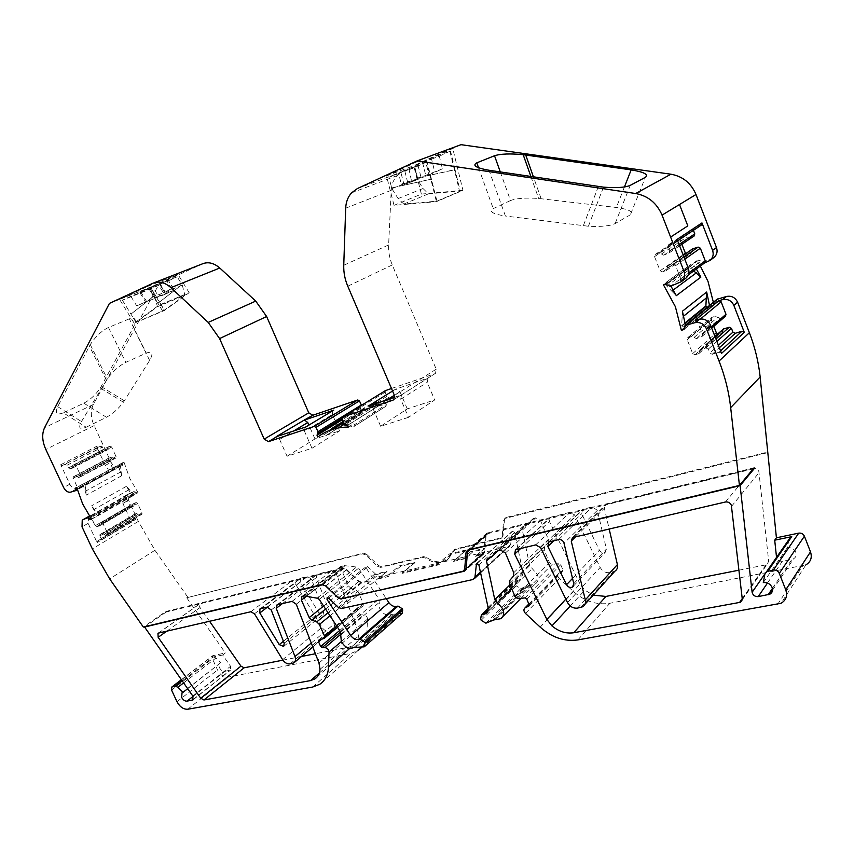 <?xml version="1.0" encoding="UTF-8"?>
<svg xmlns="http://www.w3.org/2000/svg" width="854" height="854" viewBox="0 0 854 854"><rect width="100%" height="100%" fill="white"/><g stroke="black" fill="none" stroke-linecap="round" stroke-linejoin="round"><path stroke-width="0.64" stroke-dasharray="4.27 3.2" d="M788.904 539.557L787.345 547.692C791.22 547.286 794.039 548.823 795.8 552.303C796.718 555.132 795.971 557.299 793.547 558.794L782.349 561.259C779.328 561.452 777.396 560.16 776.532 557.363M187.677 688.708L219.98 663.248L219.521 667.764C220.898 670.294 222.659 671.49 224.805 671.351L230.655 670.048L230.559 666.301L222.67 655.018L225.349 652.947L212.667 655.744L212.379 658.744L217.546 669.984C220.289 675.012 223.791 677.382 228.061 677.115L351.058 653.321L358.072 650.502L319.791 684.267M767.426 452.705L504.789 518.495L503.646 520.524L502.184 536.44L501.052 538.436L454.552 549.741L447.037 560.075L442.351 562.167L509.539 546.261L510.681 544.276L512.315 531.188L514.61 532.416L523.086 573.344L520.897 579.343L516.51 580.763L515.656 584.488L516.232 585.855L520.812 588.587L528.402 585.364L535.202 584.04C538.18 581.873 538.917 578.734 537.433 574.603L529.683 565.668L522.072 528.615L522.733 526.747L527.356 524.441L533.056 518.677L535.757 517.834L540.497 520.566L548.375 539.44L548.001 542.856L544.617 546.731L544.254 550.147L549.517 562.733L552.175 564.419L558.943 563.597L560.726 564.718L562.925 569.992L562.551 571.529L559.092 573.077C557.384 574.582 557.459 576.407 559.317 578.542L573.482 591.555C584.702 601.365 596.829 605.262 609.863 603.266L805.909 564.857L781.058 603.287M209.561 621.285L199.548 606.842L200.434 603.436L291.417 581.243L294.982 583.165L321.99 627.284C324.029 630.241 326.431 631.565 329.206 631.245L332.975 630.156C334.672 628.79 335.067 626.74 334.138 624.007L316.386 577.517L316.941 574.358L317.656 574.027L332.014 570.515L336.092 573.226L357.559 629.9L358.499 636.038C358.05 640.19 356.331 643.297 353.342 645.368L349.126 647.086L315.393 653.748M301.099 578.073L300.405 578.404L300.234 582.257L318.873 612.702L323.175 614.368L323.741 611.272L311.464 579.183L307.472 576.514L301.099 578.073L260.619 608.646M365.544 554.886L366.462 554.161L363.42 553.146L186.727 597.779L362.502 553.862L365.544 554.886L377.671 566.383L380.745 567.408L422.698 557.363L425.463 558.057C430.971 561.921 436.49 563.32 442.041 562.242L380.276 576.706L377.212 575.66L367.861 566.778L366.345 566.501L366.27 568.166L386.275 598.654M402.095 613.407L391.815 614.304C387.108 616.246 383.072 614.368 379.72 608.646L378.898 599.07L358.627 568.177L356.545 567.035L342.401 565.401L341.675 565.743L341.162 569.191L348.581 586.004L351.101 588.406L355.894 590.071L358.434 592.505L363.42 603.81L363.089 605.849L357.559 607.792L357.346 609.148L359.417 613.834L360.836 614.869L363.665 614.848C365.971 615.232 367.263 616.641 367.54 619.075L366.857 633.519C366.547 639.187 364.786 643.841 361.562 647.492M597.394 510.318L592.228 506.892L582.556 509.432L581.67 513.713L599.412 550.211C600.96 552.623 602.871 553.349 605.155 552.421L606.404 549.079L597.394 510.318L564.067 543.219M738.956 570.184L765.963 564.857L767.02 564.483L768.696 561.259L758.864 471.504C757.679 469.177 755.811 468.184 753.26 468.547L606.575 504.34L605.614 504.746L604.365 508.194L609.148 528.893M709.503 305.444L709.706 307.088L713.57 303.907L713.368 302.273M684.566 327.765L685.655 326.868L685.431 325.161M132.37 495.928L133.32 495.544L133.235 493.911L126.445 486.321L132.37 495.928L138.038 492.694L129.562 477.962L124.001 462.185L76.743 487.591M118.941 465.035L120.499 466.252L121.151 471.739L85.934 490.922L86.446 495.096L82.913 484.271M121.151 471.739L121.599 475.806L118.247 465.281M165.377 293.659L159.602 284.201L165.591 293.637L171.686 288.769L166.85 280.859L177.194 276.781L182.297 285.161L154.595 296.359L149.343 287.766L140.654 291.769L152.738 286.912L158.556 296.423L136.683 305.828L130.854 296.295L139.907 292.708L145.692 302.167L155.791 298.067L150.058 288.695L158.823 285.236L164.502 294.534L155.791 298.067M149.696 288.204L155.513 297.726M408.906 168.75L411.692 181.827L408.906 168.75L400.75 171.814L404.017 184.71L412.13 181.539M418.012 165.334L421.182 177.995L417.83 179.425L414.649 166.765L425.847 162.399L428.975 174.942L421.182 177.995M159.826 284.201L168.558 280.752L174.28 290.114L165.591 293.637M139.907 292.708L150.058 288.695M140.654 291.769L146.525 301.366M136.683 305.828L145.692 302.167M174.28 290.114L164.502 294.534M158.556 296.423L165.484 293.605M149.343 287.766L160.008 283.56L152.738 286.912M160.008 283.56L164.875 291.524L158.663 296.37M171.686 288.769L164.875 291.524M166.85 280.859L159.602 284.201M168.558 280.752L177.194 276.781M411.692 181.827L417.83 179.425M404.017 184.71L417.702 178.507L442.447 168.846L428.975 174.942M417.702 178.507L414.436 165.505L431.558 159.1L434.718 171.867M422.527 162.473L425.74 175.369M431.558 159.1L439.33 156.197L442.447 168.846M408.479 169.081L398.647 173.608L401.327 184.154L411.543 181.891M398.647 173.608L388.944 177.258L400.75 171.814M439.33 156.197L450.496 150.987L426.594 159.901L414.436 165.505M428.452 193.858L403.782 204.063L436.938 201.16L460.21 191.232L455.065 169.722L454.413 169.743L459.505 191.04L428.452 193.858L422.997 188.51L416.998 178.838L414.222 167.747L425.847 162.399M414.649 166.765L404.86 171.27L414.222 167.747M404.86 171.27L407.507 181.753L401.327 184.154M417.681 179.489L407.507 181.753M158.823 285.236L151.361 288.663L159.538 302.038L181.977 284.628M130.854 296.295L122.378 300.202L151.361 288.663M122.378 300.202L135.999 322.332L157.456 306.714L184.934 295.324L164.32 310.205L159.538 302.038L164.416 310.141M154.595 296.359L157.456 306.714M182.297 285.161L184.934 295.324M403.782 204.063L398.135 198.566L391.869 188.649L388.944 177.258M436.938 201.16L426.594 159.901M391.676 187.912L431.366 179.137L391.676 187.923M135.999 322.332L164.32 310.205M459.505 191.04L460.21 191.232M133.235 493.911L98.445 513.734L91.485 505.899L97.602 515.795L98.552 515.41L98.445 513.734M120.499 466.252L85.208 485.296L83.617 484.037M85.934 490.922L85.208 485.296M101.263 446.034L97.9 447.272L96.523 446.407L105.288 465.355C107.102 468.707 109.333 470.191 111.991 469.807L113.902 469.273L112.557 468.376L108.543 458.267L111.255 457.05L114.03 458.726L116.005 457.947L116.059 456.623L111.639 447.026L110.251 446.151L108.277 446.941L108.148 449.524L105.234 450.474L101.263 446.034L62.118 465.633L97.9 447.272M62.118 465.633L60.719 464.725L69.825 484.218C71.704 487.666 73.978 489.203 76.657 488.84L78.579 488.317L77.212 487.388L73.028 477.002L75.739 475.774L78.568 477.525L80.554 476.745L80.596 475.39L75.995 465.515L74.586 464.608L72.846 465.238L72.505 468.045L69.569 468.985L65.502 464.395M86.169 427.224L106.451 417.264C112.653 413.912 118.311 408.895 123.414 402.213L149.621 360.42C153.56 353.353 152.439 350.909 146.269 353.097L125.794 362.342C119.09 365.768 112.941 371.276 107.337 378.866L81.45 421.577C78.098 428.035 79.668 429.925 86.169 427.224L63.313 412.845L83.841 403.205C90.086 399.928 95.573 394.868 100.292 388.026L133.32 327.488C136.982 319.802 135.637 316.919 129.317 318.841L146.269 353.097M134.174 323.239L164.48 310.493L189.15 292.698L158.951 305.188L147.507 286.453L119.571 299.38L134.174 323.239L158.951 305.188M311.966 448.275L339.561 430.918L332.409 414.489L304.547 431.377L311.966 448.275L287.061 456.249L279.621 439.404L276.12 436.768M287.061 456.249L314.966 438.924L339.561 430.918M314.966 438.924L308.913 425.089M325.737 435.689L358.381 415.407L356.331 414.521L323.976 434.654L325.737 435.689L358.05 415.514M333.081 429.22L329.719 431.323L327.722 434.547L326.068 435.583M361.509 405.351L360.377 408.49L361.093 410.133L355.84 413.389L364.669 408.063L360.004 414.382L358.381 415.407M385.73 406.355L353.866 426.541L386.061 406.162L386.296 404.582L354.442 424.716L353.919 423.531L342.849 424.662M361.093 410.133C369.536 403.739 379.496 400.419 390.972 400.174L385.805 403.43L374.949 404.636L385.389 406.472M347.727 425.719L353.535 426.648M394.826 397.195L401.54 394.815L400.707 399.181L408.468 417.35L434.675 399.96L427.213 382.325L428.057 378.066L395.477 389.232L392.573 391.036M408.468 417.35L380.638 426.263L407.273 408.885L434.675 399.96M407.273 408.885L399.971 391.751L395.477 389.232M380.638 426.263L373.049 408.639L368.458 406.013M394.036 205.334L421.374 194.104L414.211 165.537L452.609 147.827L462.943 190.314L436.426 201.64L394.036 205.334L386.499 175.892L414.211 165.537M462.943 190.314L421.374 194.104M500.295 171.932L510.511 200.551C516.457 198.288 525.84 197.594 538.639 198.459L616.353 207.49C629.131 209.326 633.807 211.76 630.369 214.792L645.389 177.322M510.511 200.551L493.238 208.611C488.659 211.557 492.705 214.023 505.397 216.019L489.011 170.256M630.369 214.792L615.136 223.577C610.204 225.979 601.301 226.865 588.417 226.246L505.397 216.019M677.094 239.43L676.571 241.554L668.703 244.628L668.18 246.731L669.749 250.745L669.226 252.848L663.75 255.186L658.968 253.019L655.061 254.535L654.548 256.616L660.121 270.771L662.48 271.924L666.398 270.451L668.031 266.096L673.283 264.505L675.599 265.69L680.745 278.831L679.795 281.137L704.721 262.84M666.931 268.423L691.943 250.905L692.477 248.952M691.943 250.905L690.95 253.126L687.619 254.311L685.634 253.723M681.855 244.308L680.03 239.622L680.531 237.604L684.332 236.131L688.943 238.181L694.056 236.046M693.416 230.334L693.811 227.986L701.198 225.146M693.736 270.942L690.651 266.843L665.693 284.969L666.024 282.407L667.892 281.66L670.924 286.133M673.272 290.008L671.756 291.139L665.693 284.969M690.651 266.843L690.982 264.377L666.515 282.14M685.655 326.868L684.267 327.317L681.695 325.641L682.421 311.219M685.089 322.876L681.695 325.641M721.545 353.385L719.143 352.179L712.193 354.282L709.802 353.086L718.395 345.304M695.124 320.293L697.44 321.499L702.522 334.48L701.967 336.508L696.458 338.59L691.676 336.327L687.748 337.661L687.214 339.668L692.679 353.577L695.039 354.773L698.497 353.716L700.109 349.564L705.948 347.93L708.265 349.158L709.802 353.086M699.543 351.517L723.007 330.744L723.317 329.068M723.007 330.744L722.441 332.633L717.776 333.957M687.214 339.668L711.136 319.417L713.816 326.292M711.136 319.417L711.67 317.474L715.481 316.161L720.093 318.296L725.441 316.247M131.847 520.726L135.508 519.51L134.42 514.311L137.152 513.201L139.939 514.919L141.935 514.225L141.999 512.944L137.633 503.465L136.245 502.568L134.494 503.123L134.089 505.792L131.142 506.625L129.797 505.717L125.773 496.996L126.04 495.566L124.225 496.291L123.179 496.996L122.88 503.422L131.537 522.146L131.847 520.726L97.388 541.148L100.825 540.102L101.124 538.65L135.572 518.239M89.371 516.072L91.197 515.357L90.94 516.819L95.125 525.786L96.491 526.726L99.459 525.904L99.843 523.182L101.594 522.627L103.014 523.566L107.551 533.312L107.497 534.625L105.49 535.309L102.651 533.526L100.11 534.487L99.854 535.928L101.124 538.65M63.313 412.845C56.684 415.418 54.816 413.357 57.72 406.664L90.236 344.61C95.595 336.476 101.669 330.776 108.469 327.477L129.317 318.841M119.571 299.38L150.283 287.275L164.48 310.493M189.15 292.698L178.016 274.476L150.283 287.275M147.507 286.453L178.016 274.476M305.828 426.957L305.017 427.438L304.547 431.377M332.911 410.635L332.409 414.489M317.773 437.024L323.463 433.49L323.976 434.654M323.463 433.49L332.409 428.089M329.719 431.323L330.188 430.192M355.84 413.389L356.331 414.521M353.866 426.541L354.442 424.716M385.805 403.43L386.296 404.582M386.499 175.892L425.538 157.83L436.426 201.64M425.538 157.83L452.609 147.827M685.282 278.703L679.795 281.137M671.756 291.139L676.315 295.687M696.362 268.999L692.786 263.651L691.452 264.121M709.706 307.088L707.059 307.44M97.388 541.148L97.089 542.6L131.537 522.146M88.667 516.478L88.111 523.353L97.089 542.6M713.56 257.791L703.354 262.135L701.017 261.11L667.892 285.268M124.001 462.185L122.73 462.708L122.581 465.249L117.756 466.7C115.098 467.095 112.867 465.622 111.063 462.281L94.143 425.612C90.663 417.574 90.396 410.539 93.342 404.497L159.239 283.752L109.429 303.394M187.72 597.095L154.948 550.275L138.348 521.41L128.548 500.177L128.858 493.772L134.227 491.338L137.003 493.025L91.389 519.083M91.517 519.264L97.602 515.795M138.038 492.694L137.003 493.025M159.239 283.752L202.313 263.907M348.315 427.064L353.919 423.531M385.389 390.641L385.133 392.167L386.787 396.437L390.257 398.498L390.972 400.174M391.495 388.495L434.643 373.817L435.529 373.315L436.213 369.206L392.264 264.964C389.552 258.442 388.335 251.77 388.623 244.938L391.239 190.314C391.58 184.453 393.534 179.553 397.11 175.636L402.778 171.526L461.021 144.678M700.344 266.064L696.789 260.758L698.764 260.064L701.017 261.11M663.473 284.852L667.892 281.66M696.789 260.758L692.786 263.651M713.57 303.907L715.556 303.255L684.396 328.939M716.986 299.316L715.556 303.255M754.103 467.789L487.773 532.843L485.35 535.778L483.951 551.972L483.044 553.595L476.948 555.153L475.358 556.296L484.645 548.279L470.693 551.577L472.838 551.823L483.065 549.41M366.259 581.008L374.511 574.304L376.465 574.561L368.223 581.275L361.52 582.118L359.032 581.254L346.681 569.479L342.977 568.209L165.772 611.496L143.333 627.049M376.465 574.561L385.634 572.394L387.033 571.337L374.511 574.304M387.033 571.337L378.215 578.777L385.634 572.394M472.838 551.823L465.078 558.697L462.911 558.431L454.157 560.48L466.188 549.944L449.578 553.894L437.419 564.387L402.693 572.5L415.119 562.092L399.426 565.828L386.883 576.194L378.845 578.073M462.911 558.431L470.693 551.577M484.645 548.279L476.948 555.153M386.883 576.194L388.154 576.621L377.436 579.129M415.119 562.092L414.414 562.989L400.686 566.245L399.426 565.828M437.419 564.387L438.753 564.825L401.978 573.408L402.693 572.5M466.188 549.944L465.419 550.883L450.901 554.331L449.578 553.894M465.078 558.697L453.389 561.42L454.157 560.48M753.175 468.91L488.082 533.558L486.054 536.002L484.645 552.196L483.513 554.225L475.358 556.296M368.223 581.275L361.808 582.77L358.691 581.691L346.35 569.917L343.265 568.86L166.156 612.051L165.772 611.496M366.462 554.161L378.578 565.647L381.653 566.672L423.584 556.627L426.349 557.31C434.174 562.572 441.358 563.245 447.912 559.327L455.428 548.994L501.896 537.678L503.017 535.693L504.49 519.776L506.497 517.364L768.066 451.947M166.156 612.051L145.169 626.612M340.682 598.942L326.121 585.769L323.25 584.627M776.521 557.235L764.938 573.824M565.86 599.145L580.026 584.008L584.851 590.167L593.231 595.153M580.026 584.008L549.474 521.516L550.286 517.321L569.853 512.357L574.614 514.877L600.191 567.44C602.476 571.347 605.667 573.077 609.777 572.618L614.869 571.23M186.727 597.779L225.349 652.947M182.212 680.894L213.415 656.939L222.67 655.018M301.505 656.48L282.92 660.153M213.415 656.939L215.987 657.964L220.898 662.853M790.655 537.049L764.917 573.931M763.305 582.588L787.345 547.692M772.422 588.427L791.914 559.37M511.717 588.684L532.063 568.764M478.87 564.878L514.61 532.416M158.577 633.07L200.434 603.436M328.662 598.088L367.861 566.778M353.919 647.46L391.933 614.218M731.6 506.273L759.121 472.561M121.599 475.806L86.446 495.096M449.919 151.329L454.403 169.732L416.827 178.112L455.065 169.722L450.496 150.987M181.411 285.076L159.442 302.124L151.243 288.716M162.666 311.123L157.798 303.063L159.442 302.124L157.798 303.063L149.493 289.463M130.908 314.133L154.254 295.815L130.897 314.123M184.944 294.705L157.456 306.074M416.998 178.838L391.869 188.649M422.997 188.51L398.135 198.566M129.349 489.545L94.463 509.23M133.384 494.231L98.605 514.076M120.35 465.921L85.048 484.965M66.911 465.302L102.651 446.909M68.203 468.067L103.889 449.588M69.569 468.985L105.234 450.474M72.216 468.227L107.86 449.706M72.558 466.722L108.212 448.233M72.846 465.238L108.522 446.781M74.586 464.608L110.251 446.151M75.995 465.515L111.639 447.026M80.596 475.39L116.059 456.623M80.308 476.906L115.76 458.107M78.568 477.525L114.03 458.726M77.17 476.639L112.653 457.872M75.739 475.774L111.255 457.05M73.23 476.852L108.757 458.118M72.996 478.347L108.501 459.58M77.212 487.388L112.557 468.376M279.621 439.404L293.52 431.078M362 411.233L343.746 422.591M379.389 405.436L347.599 425.409M400.707 399.181L427.213 382.325M399.971 391.751L394.377 395.253M387.236 399.736L373.049 408.639M680.745 278.831L688.815 272.896M675.599 265.69L684.801 259.189M673.283 264.505L683.958 257.022M668.031 266.096L683.339 255.421M665.917 270.718L690.95 253.126M662.48 271.924L687.619 254.311M660.121 270.771L683.083 254.78M654.548 256.616L680.03 239.622M655.541 254.257L681.001 237.348M658.968 253.019L684.332 236.131M661.316 254.118L686.605 237.166M663.75 255.186L688.943 238.181M668.821 253.094L693.864 236.142M669.749 250.745L679.069 244.468M668.18 246.731L693.288 230.014M669.194 244.351L694.281 227.708M676.08 241.831L700.963 225.253M690.47 266.384L665.512 284.489M685.175 323.431L681.887 326.121M683.712 316.065L682.068 317.389M719.143 352.179L720.573 350.866M712.193 354.282L719.356 347.759M708.265 349.158L716.89 341.429M705.948 347.93L715.951 339.038M700.654 349.307L715.011 336.625M698.497 353.716L721.982 332.868M695.039 354.773L718.63 333.914M692.679 353.577L714.232 334.629M688.217 337.415L712.129 317.229M691.676 336.327L715.481 316.161M694.024 337.469L717.744 317.24M696.458 338.59L720.093 318.296M701.561 336.722L725.046 316.46M702.522 334.48L711.243 326.975M697.44 321.499L700.504 318.958M100.825 540.102L135.263 519.659M99.854 535.928L134.356 515.592M100.11 534.487L134.622 514.172M102.651 533.526L137.152 513.201M104.092 534.412L138.561 514.055M105.49 535.309L139.939 514.919M107.252 534.775L141.689 514.375M107.551 533.312L141.999 512.944M103.014 523.566L137.633 503.465M101.594 522.627L136.245 502.568M99.843 523.182L134.494 503.123M99.523 524.623L134.174 504.533M99.181 526.064L133.8 505.952M96.491 526.726L131.142 506.625M95.125 525.786L129.797 505.717M90.94 516.819L125.773 496.996M91.197 515.357L126.04 495.566M133.075 495.704L98.295 515.57M126.445 486.321L91.485 505.899M78.579 488.317L113.902 469.273M60.719 464.725L96.523 446.407M101.156 386.574L124.353 400.793M149.621 360.42L133.32 327.488M106.451 417.264L83.841 403.205M57.72 406.664L81.45 421.577M106.451 380.254L89.403 346.105M108.469 327.477L125.794 362.342M364.669 408.063L343.265 421.353M374.949 404.636L344.343 423.733M401.54 394.815L428.057 378.066M541.126 198.715L533.419 176.863M624.434 186.973L616.353 207.49M478.582 167.832L493.238 208.611M598.355 186.524L583.335 225.755M615.136 223.577L630.273 185.35M708.361 307.525L684.267 327.317M707.913 261.623L711.83 258.73M105.288 465.355L111.063 462.281M111.991 469.807L117.756 466.7M124.225 496.291L129.904 493.068M122.88 503.422L128.548 500.177M88.111 523.353L82.027 526.843M134.227 491.338L89.723 516.627M135.637 492.171L90.545 517.855M122.976 462.548L75.707 487.954M122.656 463.978L76.999 488.573M122.303 465.43L77.319 489.705M76.657 488.84L70.487 492.171M69.825 484.218L63.623 487.517M94.143 425.612L45.806 449.439M93.342 404.497L44.611 427.63M154.371 282.674L153.015 283.208M317.837 433.33L360.601 406.942M360.377 408.49L342.539 419.527M390.257 398.498L347.557 425.313M388.527 397.494L345.763 424.246M386.787 396.437L343.959 423.125M385.133 392.167L342.208 418.663M400.804 395.199L393.972 399.512M427.331 378.439L434.643 373.817M436.213 369.206L394.441 395.413M392.264 264.964L347.781 286.207M388.623 244.938L343.746 265.263M391.239 190.314L345.689 208.184M402.778 171.526L357.324 188.595M683.499 279.674L679.165 282.877M703.354 262.135L670.337 286.368M698.764 260.064L665.533 284.147M716.559 301.12L684.481 327.477M485.35 535.778L467.757 551.236M487.773 532.843L468.44 549.816M483.951 551.972L466.199 567.91M482.35 553.894L463.049 571.23M361.52 582.118L340.757 598.932M359.032 581.254L338.237 598.035M346.681 569.479L325.652 585.951M342.977 568.209L321.905 584.627M138.348 521.41L92.339 548.866M400.686 566.245L388.154 576.621M414.414 562.989L401.978 573.408M450.901 554.331L438.753 564.825M465.419 550.883L453.389 561.42M154.948 550.275L109.675 578.873M343.265 568.86L323.09 584.595M346.35 569.917L326.121 585.769M358.691 581.691L338.696 597.843M361.808 582.77L342.315 598.579M482.649 554.598L465.964 569.607M484.645 552.196L466.113 568.849M486.054 536.002L467.448 552.367M488.082 533.558L469.988 549.453M767.49 583.026L782.349 561.259M725.462 501.992L753.26 468.547M742.265 598.932L768.696 561.259M742.233 598.654L765.963 564.857M570.269 605.998L584.851 590.167M520.844 548.343L549.474 521.516M516.424 549.368L551.193 516.926M535.629 544.916L569.853 512.357M540.571 547.595L574.614 514.877M567.536 602.582L600.191 567.44M577.496 608.112L609.777 572.618M580.827 607.461L613.001 571.945M575.788 536.611L604.365 508.194M573.504 537.134L606.575 504.34M572.532 578.425L599.412 550.211M573.781 583.613L606.404 549.079M553.84 540.689L581.67 513.713M549.688 541.66L583.495 509.027M558.697 539.568L592.228 506.892M505.653 518.1L506.497 517.364M503.646 520.524L504.49 519.776M502.184 536.44L503.017 535.693M500.188 538.81L501.031 538.052M455.428 548.994L454.552 549.741M452.769 551.535L453.645 550.787M349.82 648.367L366.857 633.519M312.66 687.043L351.058 653.321M341.344 641.503L367.54 619.075M341.13 633.956L363.665 614.848M340.597 631.971L360.836 614.869M339.646 630.498L359.417 613.834M321.147 639.411L357.346 609.148M318.884 640.137L357.762 607.696M323.997 638.482L362.79 605.998M336.754 626.078L363.42 603.81M329.996 615.787L358.434 592.505M328.011 612.766L355.894 590.071M325.566 609.03L351.101 588.406M323.613 606.052L348.581 586.004M306.308 596.327L341.162 569.191M302.615 596.252L342.401 565.401M304.099 595.911L343.863 565.038M305.945 596.156L345.667 565.252M317.08 598.174L356.545 567.035M319.225 599.38L358.627 568.177M340.383 631.608L378.898 599.07M340.927 634.938L379.389 602.294M356.001 647.183L393.972 613.909M361.722 647.46L399.565 614.09M363.537 647.108L401.337 613.716M328.726 598.163L366.27 568.166M338.344 607.418L377.212 575.66M341.493 608.539L380.276 576.706M472.924 579.524L508.674 546.635M425.463 558.057L426.349 557.31M423.584 556.627L422.698 557.363M380.745 567.408L381.653 566.672M377.671 566.383L378.578 565.647M362.502 553.862L363.42 553.146M192.823 696.074L230.559 666.301M181.475 679.827L213.276 655.477M187.773 709.236L228.061 677.115M267.526 607.087L300.234 582.257M267.11 607.141L307.472 576.514M271.209 609.969L311.464 579.183M284.201 643.254L323.741 611.272M283.421 641.269L318.873 612.702M250.798 611.752L291.417 581.243M254.46 613.791L294.982 583.165M282.642 659.704L321.99 627.284M290.05 663.921L329.206 631.245M292.463 663.451L331.576 630.754M311.251 643.03L334.138 624.007M282.375 603.607L316.386 577.517M277.454 604.749L317.656 574.027M292.068 601.355L332.014 570.515M296.263 604.216L336.092 573.226M318.98 663.024L357.559 629.9M320.015 669.365L358.499 636.038M319.279 673.048L349.126 647.086M166.776 631.181L199.964 607.568M193.452 699.298L230.036 670.315M193.036 696.416L224.805 671.351M480.428 572.073L510.681 544.276M477.151 563.384L511.856 531.989M488.072 607.429L523.086 573.344M488.082 610.407L519.179 580.026M488.242 608.827L517.364 580.421M480.546 618.851L515.656 584.488M481.154 620.271L516.232 585.855M485.894 623.174L520.812 588.587M487.976 622.769L522.84 588.16M493.356 620.196L528.092 585.588M495.662 619.609L530.345 584.979M510.051 584.744L529.683 565.668M489.876 557.982L522.072 528.615M487.559 558.932L523.107 526.566M497.967 550.766L532.33 519.413M498.64 550.51L533.953 518.282M500.508 550.083L535.757 517.834M505.419 552.976L540.497 520.566M513.745 572.692L548.375 539.44M513.403 576.226L548.001 542.856M509.955 580.186L544.617 546.731M509.614 583.73L544.254 550.147M515.175 596.861L549.517 562.733M517.94 598.654L552.175 564.419M524.922 597.917L558.943 563.597M526.769 599.113L560.726 564.718M529.096 604.611L562.925 569.992M529.138 605.689L562.412 571.604M528.882 604.13L559.434 572.895M525.466 613.418L559.317 578.542M540.208 627.146L573.482 591.555M577.891 639.913L609.863 603.266M777.642 604.418L802.632 565.989M183.61 682.901L215.987 657.964M171.569 690.096L212.379 658.744M177.002 701.732L217.546 669.984M772.55 590.167L793.547 558.794M182.041 692.775L219.98 663.248M158.139 633.252L199.815 603.746M259.915 608.977L300.405 578.404M327.103 597.779L366.345 566.501M353.802 647.545L391.815 614.304M72.505 468.045L108.148 449.524M72.601 465.409L108.277 446.941M80.554 476.745L116.005 457.947M73.028 477.002L108.543 458.267M360.004 414.382L343.714 424.555M338.227 427.982L327.722 434.547M667.465 266.395L683.307 255.346M666.398 270.451L691.42 252.869M655.061 254.535L680.531 237.604M669.226 252.848L679.592 245.835M668.703 244.628L693.811 227.986M700.109 349.564L714.947 336.455M698.978 353.481L722.441 332.633M687.748 337.661L711.67 317.474M701.967 336.508L711.692 328.117M101.071 539.952L135.508 519.51M99.907 534.625L134.42 514.311M107.497 534.625L141.935 514.225M99.598 523.331L134.249 503.273M99.459 525.904L134.089 505.792M90.983 515.496L125.826 495.704M133.32 495.544L98.552 515.41M123.414 402.213L100.292 388.026M90.236 344.61L107.337 378.866M305.785 426.979L305.017 427.438M363.526 408.81L343.276 421.385M386.061 406.162L354.207 426.349M401.369 394.954L427.886 378.194M530.878 176.479L538.639 198.459M588.417 226.246L603.468 187.143M676.571 241.554L677.649 240.839M680.211 280.902L688.239 274.988M690.982 264.377L666.024 282.407M97.142 541.297L131.601 520.865M123.179 496.996L128.858 493.772M88.325 516.787L82.23 520.246M122.73 462.708L75.867 487.901M122.581 465.249L77.308 489.684M435.529 373.315L393.79 399.683M397.11 175.636L351.538 192.855M716.015 303.021L684.065 329.356M486.716 533.312L467.362 550.286M483.044 553.595L466.124 568.807M414.734 562.85L402.298 573.258M465.761 550.734L453.73 561.27M476.222 555.922L483.919 549.037M378.215 578.777L386.414 572.041M483.513 554.225L465.494 570.44M487.196 533.942L469.38 549.592M742.254 599.807L767.02 564.483M515.485 549.762L550.286 517.321M582.748 606.756L584.979 604.29M572.522 537.55L605.614 504.746M573.546 585.983L605.155 552.421M548.716 542.066L582.556 509.432M504.789 518.495L505.621 517.759M501.052 538.436L501.896 537.678M453.73 550.104L454.606 549.357M318.681 640.244L357.559 607.792M337.522 627.252L363.089 605.849M301.868 596.594L341.675 565.743M353.972 647.428L391.986 614.186M447.037 560.075L447.912 559.327M283.827 646.286L323.175 614.368M312.799 647.033L332.975 630.156M276.728 605.08L316.941 574.358M316.973 677.073L353.342 645.368M193.057 699.842L230.655 670.048M473.81 579.151L474.386 578.617M480.61 572.895L509.539 546.261M476.489 563.565L512.315 531.188M487.356 612.147L520.897 579.343M488.21 608.347L516.51 580.763M491.925 621.242L526.694 586.623M493.665 619.972L528.402 585.364M500.668 618.702L502.696 616.663M520.961 598.334L535.202 584.04M487.175 559.124L522.733 526.747M491.915 556.808L527.356 524.441M497.722 550.905L533.056 518.677M529.074 605.838L562.551 571.529M528.829 604.002L559.092 573.077M181.379 679.699L212.667 655.744"/><path stroke-width="1.28" d="M342.315 598.579L464.096 571.283L466.113 568.849L467.448 552.367L469.486 549.891L740.108 485.648L752.118 592.281C752.929 595.302 754.957 596.754 758.203 596.615L769.838 594.224C772.336 592.708 773.105 590.477 772.133 587.509C770.276 583.858 767.33 582.225 763.305 582.588L764.917 573.931L766.668 571.561L773.34 570.088C776.051 569.831 778.037 570.92 779.286 573.376L785.744 589.815C787.687 595.782 786.118 600.277 781.058 603.287L577.891 639.913C564.451 641.76 551.887 637.5 540.208 627.146L525.466 613.418C523.523 611.176 523.427 609.286 525.167 607.749L528.711 606.201L529.096 604.611L526.769 599.113L524.922 597.917L517.94 598.654L515.175 596.861L509.614 583.73L509.955 580.186L513.403 576.226L513.745 572.692L505.419 552.976L500.508 550.083L497.722 550.905L491.915 556.808L487.175 559.124L486.513 561.046L494.776 599.593L502.857 608.966C504.436 613.279 503.7 616.524 500.668 618.702L493.665 619.972L485.894 623.174L481.154 620.271L480.546 618.851L481.378 615.008L485.873 613.599L488.072 607.429L478.87 564.878L476.489 563.565L474.963 577.101L472.924 579.524L341.493 608.539L338.344 607.418L328.662 598.088L327.103 597.779L327.05 599.497L350.642 635.451C352.873 638.493 355.456 639.849 358.402 639.507L360.025 639.187L364.316 641.93L364.893 643.254L364.306 646.798L353.802 647.545C348.998 649.478 344.856 647.46 341.354 641.503L340.383 631.608L319.225 599.38L317.08 598.174L304.099 595.911L302.615 596.252L301.868 596.594L301.398 600.138L309.212 617.613L311.817 620.132L316.738 621.936L319.364 624.487L324.616 636.23L324.306 638.322L318.681 640.244L318.478 641.632L320.666 646.499L322.118 647.588L325.011 647.62C327.381 648.058 328.726 649.542 329.036 652.05L328.534 666.921C328.139 674.777 325.225 680.553 319.791 684.267L312.66 687.043L187.773 709.236C183.45 709.439 179.852 706.931 177.002 701.732L171.569 690.096L171.825 687.022L175.305 686.2L177.92 687.278L182.969 692.37L187.677 688.708M182.969 692.37L182.041 692.775L181.646 697.387C183.076 700.002 184.88 701.262 187.047 701.145L192.961 699.917L192.823 696.074L144.582 627.028L145.169 626.612M294.982 656.545L276.216 608.326L276.728 605.08L277.454 604.749L292.068 601.355L296.263 604.216L318.98 663.024L320.015 669.365C319.62 673.646 317.912 676.816 314.88 678.898L310.61 680.585L203.935 699.981L200.711 698.198L158.161 637.308L157.958 633.38L158.577 633.07L250.798 611.752L254.46 613.791L282.642 659.704C284.756 662.8 287.232 664.198 290.05 663.921L293.883 662.864C295.591 661.487 295.964 659.384 294.982 656.545L311.251 643.03M260.619 608.646L259.915 608.977L259.808 612.948L279.247 644.631L283.667 646.425L284.201 643.254L271.209 609.969L267.11 607.141L260.619 608.646M572.522 587.072C570.173 588 568.177 587.21 566.565 584.691L547.852 546.496L548.716 542.066L558.697 539.568C560.95 539.301 562.669 540.294 563.843 542.546L573.781 583.613L572.522 587.072L573.546 585.983M551.93 625.897L546.88 619.428L514.695 554.107L515.485 549.762L535.629 544.916L540.571 547.595L567.536 602.582C569.938 606.682 573.258 608.528 577.496 608.112L582.748 606.756C585.054 605.251 585.908 602.967 585.3 599.903L571.262 541.105L572.522 537.55L725.462 501.992C728.12 501.661 730.074 502.718 731.323 505.173L742.265 598.932L740.535 602.262L573.749 632.75C566.106 633.871 558.836 631.586 551.93 625.897L570.269 605.998M713.368 302.273L708.019 281.425L700.344 266.064M662.042 215.123C656.811 203.06 648.015 195.854 635.664 193.527L417.136 160.894L461.021 144.678L670.934 174.205C682.741 176.33 691.089 183.087 695.999 194.498L662.042 215.123L683.937 271.166C685.324 275.404 684.428 278.906 681.246 281.692L670.337 286.368L665.533 284.147L663.473 284.852L675.386 306.693L681.385 330.381L684.566 327.765M685.431 325.161L682.421 311.219L706.674 292.025L706.301 297.971L683.712 316.065M709.503 305.444L706.674 292.025M91.389 519.083L90.481 519.606L91.517 519.264L82.667 503.956L76.743 487.591L75.462 488.114L75.355 490.74L70.487 492.171C67.797 492.534 65.512 490.975 63.623 487.517L45.806 449.439C42.134 441.102 41.739 433.832 44.611 427.63L109.429 303.394L153.015 283.208C158.844 280.838 164.811 282.322 170.907 287.659L208.216 322.428L219.595 338.579L264.196 439.116L268.444 441.657L314.197 426.413L315.948 427.384L317.987 431.676L317.026 435.305L317.773 437.024C326.345 430.48 336.519 427.16 348.315 427.064L347.557 425.313L343.959 423.125L342.208 418.663L342.454 417.083L392.883 400.206L393.79 399.683L394.441 395.413L347.781 286.207C344.888 279.375 343.543 272.394 343.746 265.263L345.689 208.184C345.955 202.046 347.909 196.932 351.538 192.855L357.324 188.595L417.136 160.894M308.913 425.089L307.782 422.527L304.366 419.987L312.884 415.225L308.764 412.824L264.196 439.116M683.958 257.022L698.124 247.094L700.355 248.215L705.244 260.833L704.721 262.84L688.239 274.988M698.124 247.094L692.477 248.952L683.307 255.346M685.634 253.723L681.855 244.308M679.069 244.468L694.782 233.868L694.056 236.046M694.782 233.868L693.416 230.334M696.362 268.999L700.867 277.102L693.736 270.942M707.059 307.44L705.884 305.935L685.089 322.876M705.884 305.935L706.301 297.971M720.573 350.866L741.966 331.213L735.23 333.306L732.924 332.163L731.462 328.395L729.231 327.231L723.317 329.068M717.776 333.957L716.346 332.782L713.816 326.292M711.243 326.975L725.985 314.293L725.441 316.247L711.692 328.117M725.985 314.293L721.15 301.825L718.919 300.672L722.644 299.626C727.757 298.708 731.494 300.619 733.853 305.39L744.293 332.366L741.966 331.213M305.785 426.979L333.711 410.166L305.828 426.957L276.12 436.768L304.366 419.987M333.711 410.166L305.081 419.858M330.188 430.192L343.265 421.353M347.397 425.538L342.849 424.662L344.343 423.733M394.826 397.195L368.458 406.013L392.573 391.036M494.53 155.748L476.799 162.836C472.07 165.484 476.137 167.95 489.011 170.256L603.468 187.143C616.428 188.126 625.363 187.528 630.273 185.35L645.389 177.322C648.773 174.504 644.033 172.028 631.159 169.882L523.182 154.681C510.18 153.442 500.625 153.805 494.53 155.748L500.295 171.932M685.282 278.703L685.57 278.489C688.74 275.725 689.637 272.245 688.249 268.028L677.094 239.43L701.967 222.937L701.198 225.146M701.967 222.937L712.588 250.382C713.891 254.428 713.005 257.791 709.92 260.481L704.518 262.989M700.867 277.102L676.315 295.687L670.924 286.133M718.919 300.672L695.124 320.293L698.967 319.236C704.251 318.318 708.126 320.346 710.592 325.31L721.545 353.385L744.293 332.366M90.481 519.606L87.631 517.812L83.276 519.531L88.667 516.478M779.286 573.376L804.404 536.195C803.219 533.867 801.33 532.843 798.725 533.131L776.414 537.796L760.156 376.956C758.565 362 754.968 347.258 749.385 332.718L737.589 302.188C735.251 297.459 731.536 295.548 726.444 296.477L716.986 299.316M695.999 194.498L716.495 247.553C717.787 251.567 716.901 254.919 713.837 257.588L713.56 257.791M83.276 519.531L82.23 520.246L82.027 526.843L92.339 548.866L109.675 578.873L143.333 627.049L321.905 584.627L325.652 585.951L338.237 598.035L340.757 598.932L463.049 571.23L464.672 569.287L465.996 552.794L467.362 550.286L468.44 549.816L739.447 485.435L730.672 407.625C728.889 391.911 725.014 376.39 719.057 361.05L706.471 328.843C703.984 323.837 700.077 321.798 694.772 322.716L685.047 325.481L683.926 329.473L681.385 330.381M154.371 282.674L202.313 263.907C208.066 261.559 213.884 262.936 219.777 268.017L255.741 301.099L266.629 316.514L308.764 412.824M312.884 415.225L357.751 399.971L314.197 426.413M361.509 405.351L359.438 400.889L357.751 399.971M391.495 388.495L385.389 390.641L342.742 416.901M753.175 468.91L754.199 468.665L754.103 467.789L739.447 485.435M323.25 584.627L144.582 627.028M341.846 598.953L340.682 598.942M754.199 468.665L740.108 485.648M593.231 595.153L605.924 596.434L738.956 570.184M584.979 604.29L614.869 571.23C617.111 569.746 617.965 567.526 617.399 564.59L609.148 528.893M776.414 537.796L774.706 540.187L791.754 536.643L790.655 537.049L766.668 571.561M776.51 557.171L774.706 540.187M361.562 647.492L358.072 650.502M360.025 639.187L398.007 606.094L402.159 608.678L402.714 609.959L402.095 613.407L364.711 646.435M398.007 606.094L396.416 606.436C393.534 606.82 391.015 605.55 388.88 602.625L386.275 598.654M315.393 653.748L301.505 656.48M282.92 660.153L244.116 667.807L240.956 666.131L209.561 621.285M804.404 536.195L810.499 551.865C812.314 557.555 810.788 561.889 805.909 564.857M768.13 594.8L772.422 588.427M497.263 602.839L511.717 588.684M293.52 431.078L307.782 422.527M343.746 422.591L333.081 429.22M394.377 395.253L387.236 399.736M688.815 272.896L705.244 260.833M684.801 259.189L700.355 248.215M683.339 255.421L693.021 248.663M683.083 254.78L685.335 253.222M696.48 272.746L673.272 290.008M706.055 306.394L685.175 323.431M719.356 347.759L735.23 333.306M718.395 345.304L732.924 332.163M716.89 341.429L731.462 328.395M715.951 339.038L729.231 327.231M715.011 336.625L724.096 328.598M714.232 334.629L716.346 332.782M700.504 318.958L721.15 301.825M533.419 176.863L525.712 155.001M631.159 169.882L624.434 186.973M476.799 162.836L478.582 167.832M733.853 305.39L737.589 302.188M722.644 299.626L726.444 296.477M712.588 250.382L716.495 247.553M89.723 516.627L87.631 517.812M90.545 517.855L89.072 518.698M76.999 488.573L75.408 489.427M77.319 489.705L75.312 490.783M219.777 268.017L170.907 287.659M255.741 301.099L208.216 322.428M266.629 316.514L219.595 338.579M276.845 436.65L268.444 441.657M359.438 400.889L315.948 427.384M361.37 404.977L317.987 431.676M317.816 433.341L342.112 418.353L317.837 433.33M342.539 419.527L317.026 435.305M385.73 390.449L342.796 416.891M393.972 399.512L392.883 400.206M670.934 174.205L635.664 193.527M679.506 204.512L687.801 225.872L670.625 237.081M688.249 268.028L683.937 271.166M684.396 328.939L683.446 329.719M717.648 298.953L685.602 325.214M698.967 319.236L694.772 322.716M710.592 325.31L706.471 328.843M749.385 332.718L719.057 361.05M467.757 551.236L465.996 552.794M466.199 567.91L464.672 569.287M760.156 376.956L730.672 407.625M465.964 569.607L464.096 571.283M752.118 592.281L764.938 573.824M758.203 596.615L767.49 583.026M739.436 602.636L742.233 598.654M573.749 632.75L605.924 596.434M546.88 619.428L565.86 599.145M514.695 554.107L520.844 548.343M585.3 599.903L617.399 564.59M571.262 541.105L575.788 536.611M566.565 584.691L572.532 578.425M547.852 546.496L553.84 540.689M767.821 571.166L791.754 536.643M773.34 570.088L798.725 533.131M328.534 666.921L349.82 648.367M329.036 652.05L341.344 641.503M325.011 647.62L341.13 633.956M322.118 647.588L340.597 631.971M320.666 646.499L339.646 630.498M318.478 641.632L321.147 639.411M324.616 636.23L336.754 626.078M319.364 624.487L329.996 615.787M316.738 621.936L328.011 612.766M311.817 620.132L325.566 609.03M309.212 617.613L323.613 606.052M301.398 600.138L306.308 596.327M364.893 643.254L402.714 609.959M364.316 641.93L402.159 608.678M358.402 639.507L396.416 606.436M350.642 635.451L388.88 602.625M327.05 599.497L328.726 598.163M172.433 686.755L181.475 679.827M175.305 686.2L182.212 680.894M259.808 612.948L267.526 607.087M279.247 644.631L283.421 641.269M276.216 608.326L282.375 603.607M310.61 680.585L319.279 673.048M203.935 699.981L244.116 667.807M200.711 698.198L240.956 666.131M158.161 637.308L166.776 631.181M192.342 700.184L193.452 699.298M187.047 701.145L193.036 696.416M474.963 577.101L480.428 572.073M476.03 564.387L477.151 563.384M484.122 614.293L488.082 610.407M482.243 614.666L488.242 608.827M494.776 599.593L510.051 584.744M486.513 561.046L489.876 557.982M496.985 551.663L497.967 550.766M528.573 606.276L529.138 605.689M525.52 607.568L528.882 604.13M177.92 687.278L183.61 682.901M785.744 589.815L810.499 551.865M769.838 594.224L772.55 590.167M343.714 424.555L338.227 427.982M679.592 245.835L694.27 235.896M714.947 336.455L723.562 328.854M343.276 421.385L331.245 428.847M523.182 154.681L530.878 176.479M677.649 240.839L701.444 224.986M709.92 260.481L713.837 257.588M77.308 489.684L75.355 490.74M685.57 278.489L681.246 281.692M717.114 299.21L685.047 325.481M466.124 568.807L464.17 570.557M469.38 549.592L468.59 550.286M740.535 602.262L742.254 599.807M324.456 638.194L337.522 627.252M294.363 662.458L312.799 647.033M314.88 678.898L316.973 677.073M474.386 578.617L480.61 572.895M485.873 613.599L487.356 612.147M481.378 615.008L488.21 608.347M502.696 616.663L520.961 598.334M525.167 607.749L528.829 604.002M171.825 687.022L181.379 679.699"/></g></svg>
